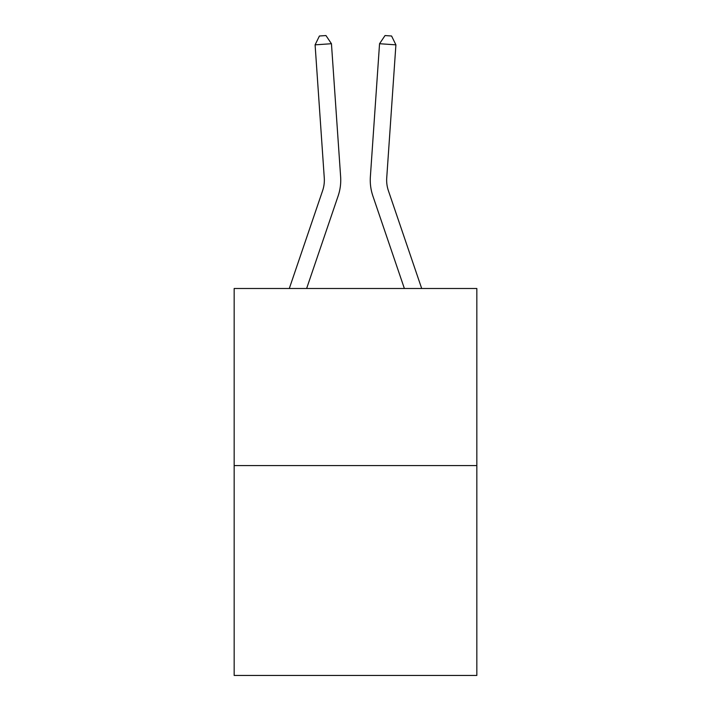<?xml version="1.0" encoding="UTF-8"?>
<svg xmlns="http://www.w3.org/2000/svg" width="711" height="711" viewBox="0 0 711 711"><rect width="100%" height="100%" fill="white"/><g stroke="black" fill="none" stroke-linecap="round" stroke-linejoin="round"><path stroke-width="1.07" d="M476.832 465.581L476.832 288.497L234.168 288.497L234.168 675.45L476.832 675.45L476.832 465.581L234.168 465.581M338.116 196.005L306.628 288.497L338.116 196.005A49.192 49.192 -0.4 0 0 340.631 176.772L331.45 43.718L340.631 176.772M289.306 288.497L322.598 190.726A32.795 32.795 0 0 0 324.269 177.901L315.097 44.846L319.417 36.003L325.958 35.55L331.45 43.718L315.097 44.846M421.694 288.497L388.402 190.726A32.795 32.795 0 0 1 386.731 177.901L395.903 44.846L379.55 43.718L370.369 176.772A49.192 49.192 0.4 0 0 372.884 196.005L404.372 288.497L372.884 196.005M388.402 190.726A32.795 32.795 -179.6 0 1 386.731 177.901A32.795 32.795 -179.6 0 0 388.402 190.726A32.795 32.795 -179.6 0 1 386.731 177.901A32.795 32.795 -179.6 0 0 388.402 190.726A32.795 32.795 -179.6 0 1 386.731 177.901A32.795 32.795 -179.6 0 0 388.402 190.726A32.795 32.795 -179.6 0 1 386.731 177.901A32.795 32.795 -179.6 0 0 388.402 190.726A32.795 32.795 -179.6 0 1 386.731 177.901M322.598 190.726A32.795 32.795 179.6 0 0 324.269 177.901M395.903 44.846L391.583 36.003L385.042 35.55L379.55 43.718L370.369 176.772"/></g></svg>
